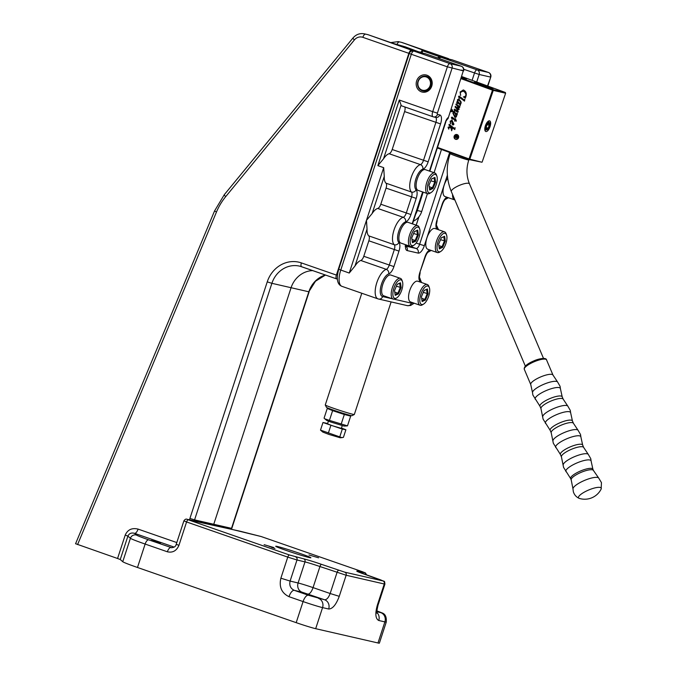 <?xml version="1.0" encoding="UTF-8"?>
<svg xmlns="http://www.w3.org/2000/svg" width="677" height="677" viewBox="0 0 677 677"><rect width="100%" height="100%" fill="white"/><g stroke="black" fill="none" stroke-linecap="round" stroke-linejoin="round"><path stroke-width="1.02" d="M318.588 557.814L308.991 554.962L318.588 557.814M273.728 547.524L264.132 544.68L273.728 547.524M274.921 548.438L271.68 547.439M160.508 543.123L151.318 540.39L160.508 543.123M376.852 611.475L380.356 612.363L376.869 610.959M314.348 596.606L305.158 593.864L314.348 596.606M285.821 550.299A18.499 0.762 18.1 0 0 310.878 557.755A18.499 0.762 18.1 0 0 300.774 553.727A18.499 0.762 18.1 0 0 275.717 546.263A18.499 0.762 18.1 0 0 285.821 550.299M448.927 59.102A3.698 1.523 109.2 0 0 448.462 58.628A3.698 1.523 109.2 0 0 448.394 58.611L402.366 42.609L423.125 50.183C425.867 51.249 426.578 51.664 425.258 51.427L422.761 50.851L422.076 52.95M426.045 51.528L425.258 51.427M422.761 50.851L438.671 56.386L438.307 57.494M448.394 58.611L438.671 56.386M421.119 52.73L405.311 46.857L392.22 43.1L368.474 34.84L411.506 50.157A3.698 1.523 109.2 0 0 408.866 53.331L336.384 275.074A3.698 1.523 109.2 0 0 336.672 278.916A3.698 1.523 109.2 0 0 336.706 278.924L337.358 279.102M421.229 52.383L411.506 50.157M240.623 531.335L188.341 519.834L289.519 555.005L303.668 558.83A14.801 0.609 -161.9 0 1 321.617 564.39L344.788 572.175L382.903 580.908L364.353 574.181A14.801 0.609 -161.9 0 1 357.879 571.253L364.615 572.725L362.288 571.693L261.11 536.514L240.623 531.335A2.463 1.236 -73.3 0 0 240.563 531.31L240.563 531.31A2.463 1.236 -73.3 0 0 240.504 531.301M376.844 611.746L380.804 612.651A7.396 6.736 102.9 0 1 384.875 621.892A15.41 0.635 -161.9 0 0 386.262 622.07L379.374 643.15A15.41 0.635 -161.9 0 1 377.986 642.972L315.677 628.688A15.41 0.635 -161.9 0 1 296.188 622.654L137.482 567.478A27.131 1.117 -161.9 0 1 122.749 561.707L120.244 559.532L117.561 558.491L75.883 543.826M368.61 34.891A3.698 1.523 109.2 0 0 368.542 34.865L392.22 43.1A3.698 1.523 -70.8 0 1 392.288 43.116A3.698 1.523 -70.8 0 1 392.322 43.133M213.593 525.022A2.463 2.243 102.9 0 1 213.729 524.353L291.042 287.793A24.66 22.443 102.9 0 1 312.799 270.614M295.671 556.917A2.463 2.2 -76.6 0 1 296.991 559.989L287.759 557.12L280.87 578.2L290.094 581.069L298.1 582.982L304.988 561.902L296.991 559.989L290.094 581.069C289.13 585.453 290.526 588.541 294.3 590.344A7.396 3.055 109.2 0 0 289.011 596.682L303.076 601.574L296.188 622.654M302.044 592.189L294.3 590.344L308.365 595.235L324.605 599.771L302.044 592.189A7.396 6.601 -76.6 0 1 298.1 582.982A12.33 0.508 -161.9 0 1 313.053 587.611L330.156 593.517C328.565 597.706 326.712 599.797 324.605 599.771A7.396 6.736 102.9 0 1 328.675 609.012C332.576 608.945 336.105 604.722 339.253 596.327L346.142 575.247L319.942 566.531A12.33 0.508 18.1 0 0 304.988 561.902A2.463 2.2 -76.6 0 0 303.668 558.83M376.886 612.567A7.396 6.736 102.9 0 1 378.765 620.496L384.875 621.892L377.986 642.972M117.561 558.491L125.22 535.067C127.691 529.634 131.973 527.645 138.083 529.101A4.934 2.039 -70.8 0 1 134.554 533.332C131.363 532.486 129.146 533.408 127.894 536.116L120.244 559.532M176.232 544.291C175.817 546.432 174.192 547.558 171.349 547.685L170.892 547.558A4.934 2.039 109.2 0 0 167.371 551.789C172.686 552.974 176.536 550.833 178.923 545.366L186.581 521.95L183.882 520.875L176.232 544.291L178.923 545.366M199.723 522.069A2.463 2.42 -59.9 0 1 200.646 522.17M199.58 522.035L200.756 522.162M200.527 522.094L219.526 526.367M268.845 546.187L274.117 548.201M421.466 91.86A8.767 7.98 102.9 0 1 416.643 80.91A8.767 7.98 102.9 0 1 426.908 75.206A8.767 7.98 102.9 0 1 431.731 86.157A8.767 7.98 102.9 0 1 421.466 91.86M422.583 90.879A7.532 6.855 -77.1 0 0 422.998 90.989A7.532 6.855 -77.1 0 0 431.274 85.539A7.532 6.855 -77.1 0 0 427.018 76.493A7.532 6.855 -77.1 0 0 426.366 76.298A7.532 6.855 -77.1 0 0 425.943 76.222M409.28 53.466A3.698 3.698 0 0 1 413.622 51.012A3.698 3.368 -77.1 0 1 413.943 51.105L450.01 63.638L461.274 66.219L425.198 53.686L413.943 51.105A3.698 1.523 109.2 0 0 411.303 54.27L409.28 53.466L338.737 269.294L349.239 273.051L354.976 266.01A15.664 6.465 -70.8 0 1 360.807 260.484A4.934 2.039 109.2 0 0 363.777 256.287L368.847 240.8A4.934 2.039 109.2 0 0 368.779 235.875A14.801 6.11 -70.8 0 1 367.044 229.088L366.469 220.355L372.122 213.551A14.801 6.11 -70.8 0 1 377.741 208.448A4.934 2.039 109.2 0 0 380.796 204.234L386.068 188.104A4.934 2.039 109.2 0 0 386 183.179A14.801 6.11 -70.8 0 1 384.274 176.392L383.69 167.659L377.859 165.628L383.512 158.824A14.801 6.11 109.2 0 1 389.131 153.721A4.934 2.039 -70.8 0 0 392.186 149.507L404.584 111.578A4.934 2.039 -70.8 0 0 404.736 106.924M461.621 70.078L463.643 70.882A3.698 3.698 0 0 0 461.342 66.244A3.698 1.523 -70.8 0 0 461.274 66.219A3.698 3.368 102.9 0 1 463.305 70.84L447.37 66.811A3.698 1.523 109.2 0 1 450.01 63.638A3.698 3.368 102.9 0 1 452.05 68.259L437.393 113.118A1.236 0.508 109.2 0 0 437.503 114.396A3.698 3.368 102.9 0 1 433.17 116.808A4.934 2.039 -70.8 0 1 433.085 116.782L401.791 105.9A4.934 2.039 109.2 0 1 401.08 105.07L399.295 100.044L377.859 165.628M401.791 105.9A4.934 2.039 109.2 0 0 401.876 105.925L433.001 116.749M405.988 245.785A15.427 0.635 18.1 0 0 409.39 246.479A15.427 0.635 18.1 0 0 409.289 246.352M446.981 119.651L448.039 118.61L463.305 70.84L448.039 118.61M354.316 414.502L351.981 415.678A13.438 0.55 -161.9 0 1 350.788 415.5A13.438 0.55 -161.9 0 1 336.621 411.201A13.438 0.55 -161.9 0 1 326.458 407.334L325.273 405.007A15.292 0.626 18.1 0 0 336.833 409.407A15.292 0.626 18.1 0 0 352.954 414.299A15.292 0.626 18.1 0 0 354.316 414.502A15.292 0.626 18.1 0 0 354.333 414.476L391.12 301.925M361.789 293.243L325.265 404.973A15.292 0.626 18.1 0 0 325.273 405.007M416.177 225.162L418.919 216.792M423.768 90.405A6.905 6.288 -77.1 0 0 430.487 83.703A6.905 6.288 -77.1 0 0 424.597 76.653A6.905 6.288 -77.1 0 0 417.878 83.364A6.905 6.288 -77.1 0 0 423.768 90.405M424.885 76.103A7.523 6.846 102.9 0 1 426.112 76.256A7.523 6.846 102.9 0 1 431.232 84.447A7.523 6.846 102.9 0 1 423.98 91.073A7.523 6.846 102.9 0 1 422.753 90.921A7.523 6.846 102.9 0 1 417.633 82.729A7.523 6.846 102.9 0 1 424.885 76.103M329.428 420.4L324.774 418.818L326.644 420.375L330.638 421.974L344.128 426.087L347.487 425.867L329.428 420.4L332.619 410.643L344.331 414.493L350.678 416.11L349.23 415.111M324.774 418.818L324.071 418.174L327.262 408.426L332.619 410.643M329.014 408.502L327.262 408.426M347.487 425.867L350.678 416.11M341.14 424.242L344.331 414.493M345.905 429.751L343.417 437.359L340.303 437.799L328.878 434.406L322.819 432.087L320.492 430.107L322.98 422.499L342.308 429.083L345.905 429.751L341.462 428.076M342.054 437.689L320.492 430.107M328.413 421.153L327.524 423.861L332.322 425.731L341.36 428.38L342.24 425.681M327.643 423.497L322.98 422.499M328.362 433.068L330.85 425.461M339.82 436.699L342.308 429.083M480.831 84.76L490.817 87.815L476.828 83.043L480.831 84.76M455.9 139.039A2.158 1.963 -77.1 0 0 457.153 134.918A2.158 1.963 -77.1 0 0 456.857 134.833M455.604 138.963A2.158 1.963 -77.1 0 0 458.185 137.482A2.158 1.963 -77.1 0 0 456.789 134.816A2.158 1.963 -77.1 0 0 455.604 138.963M457.102 134.588A2.463 2.243 -77.1 0 0 454.149 136.28A2.463 2.243 -77.1 0 0 455.756 139.327A2.463 2.243 -77.1 0 0 457.102 134.588M456.933 134.537A2.463 2.243 -77.1 0 0 455.824 139.344M490.013 126.726A5.67 2.336 -69.9 0 1 484.994 130.585A5.67 2.336 -69.9 0 1 485.426 125.677A5.67 2.336 -69.9 0 1 488.464 121.081A5.67 2.336 -69.9 0 1 490.013 126.726M484.893 130.221L488.049 129.476L489.64 126.607L490.326 122.131L489.116 126.438M488.98 122.41L488.396 121.513M487.237 129.51A3.664 1.515 110.1 0 0 489.547 125.177A3.664 1.515 110.1 0 0 489.488 123.358A3.664 1.515 110.1 0 0 487.626 123.375A3.664 1.515 110.1 0 0 485.9 127.217A3.664 1.515 110.1 0 0 487.237 129.51L484.825 129.595M487.728 122.816L487.618 122.088L487.728 122.816M487.804 86.36A9.867 0.465 18.8 0 0 474.484 82.264A9.867 0.465 18.8 0 0 479.832 84.532A9.867 0.465 18.8 0 0 493.152 88.628A9.867 0.465 18.8 0 0 487.804 86.36M454.741 137.913L454.919 137.16L456.484 136.348L455.215 136.305L455.596 135.188L458.016 136.077L457.686 137.067L456.696 137.973L456.323 137.084L454.673 137.896M456.586 136.509L455.469 136.043L455.629 135.552M457.457 136.289L458.067 136.179M456.763 137.998L456.323 137.084M451.965 122.926L452.194 121.285L451.686 121.107L450.518 121.843L450.51 123.781L450.154 121.175L452.016 120.235L453.937 124.272L452.921 125.042L452.287 124.45L452.194 121.285M453.006 125.067L452.287 124.45M455.189 117.544L453.04 113.194L453.582 112.34L452.092 111.24L451.187 111.747L451.991 109.403L452.668 110.825L456.29 113.626L457.364 113.364L457.068 115.115L456.095 114.362L456.51 116.749L454.936 117.476L452.888 113.152L453.429 112.306L452.024 111.223M456.721 113.914L457.339 113.33M460.555 104.292L460.478 105.104L457.153 102.54L457.195 103.556L456.679 102.024L458.092 102.379L457.491 99.654L458.888 99.037L461.122 101.948L461.096 103.285L460.081 103.928L460.555 104.292M460.487 105.028L457.017 102.54M457.347 103.589L456.679 102.024L457.195 101.778M464.007 96.845L465.818 95.838L465.903 94.086L464.718 92.123L463.085 91.065L460.343 92.453L460.529 95.381L460.115 91.97L463.542 90.033C465.861 91.209 466.698 93.181 466.072 95.948L465.302 98.207L463.39 96.853L464.194 96.887M464.16 96.879L465.962 95.88L466.055 94.12L464.871 92.157L462.823 90.98M437.511 147.417L469.034 158.926L492.492 90.143L461.096 78.684M464.82 99.333L464.507 101.118L459.141 96.972L459.116 98.258L458.6 96.396L459.133 96.075L464.177 99.951L464.82 99.333M464.524 101.042L458.921 97.082M459.268 98.292L458.6 96.396L459.133 96.075M464.177 99.951L464.794 99.307M459.945 105.798L459.658 107.525L457.77 106.137L459.082 109.192L458.346 109.598L456.747 108.422L458.194 111.815L457.373 112.162L454.673 110.08L454.699 111.273L454.149 109.454L454.656 109.166L457.804 111.214L456.594 108.565L455.062 107.059L455.308 106.357L458.693 108.608L457.33 105.874L455.892 104.63L456.129 103.928L459.311 106.374L459.945 105.798M459.082 109.192L458.346 109.598L456.747 108.422M458.194 111.815L456.831 111.84M456.983 111.874L454.546 110.08M454.851 111.307L454.149 109.454L454.656 109.166M458.371 108.718L458.71 108.185M459.311 106.374L459.928 105.73M456.332 121.022L455.164 120.404L454.631 121.081L454.927 120.218L451.872 117.866L451.957 119.135L451.432 117.417L452.024 117.096L455.206 119.414L455.469 118.636L456.332 121.022M454.902 121.158L455.079 120.252L451.686 117.942M452.109 119.169L451.432 117.417L452.024 117.096M455.096 127.835L454.8 129.578L450.797 126.472L451.677 128.808L452.397 128.512L451.627 130.763L450.958 127.809L448.673 127.699L448.699 129.079L448.072 127.259L450.721 127.081L448.936 125.033L449.173 124.331L454.343 128.317L455.096 127.835M451.991 129.002L452.363 128.495M454.682 128.452L455.113 127.682M482.168 162.006L505.634 93.223L493.271 90.388L469.813 159.171L481.931 162.226L469.085 159.56L437.325 147.975M461.452 77.584L466.597 78.862L461.629 77.051M461.299 78.067L492.941 89.618L505.304 92.453L461.782 76.569M490.393 123.163L487.999 129.535M505.304 92.453L505.634 93.223M469.085 159.56L469.034 158.926M469.322 159.34L469.813 159.171M493.271 90.388L492.941 89.618M492.492 90.143L492.983 89.973M465.319 98.157L463.39 96.853M460.682 95.415L460.115 91.97M460.258 92.013L463.271 89.948M458.752 96.43L459.285 96.109M456.831 102.058L457.347 101.812M457.424 100.611L458.092 102.379M457.576 100.645L457.491 99.654M457.644 99.688L459.04 99.07M460.123 103.657L460.817 102.337L458.769 99.968L457.847 100.348L458.134 101.965L459.861 103.589M460.013 103.623L460.986 103.217L460.961 102.371L458.896 100.001L457.999 100.382M459.666 107.457L457.77 106.137M459.234 109.225L458.49 109.632M458.337 111.849L457.517 112.196M454.301 109.496L454.8 109.2M457.957 111.248L457.77 110.63M457.923 110.673L456.594 108.565M456.747 108.599L455.062 107.059M455.215 107.101L455.435 106.458M458.854 108.218L457.33 105.874M457.474 105.908L455.892 104.63M456.044 104.673L456.264 104.03M457.077 115.039L456.095 114.362M451.339 111.79L452.118 109.496M455.367 116.63L456.349 116.232L455.139 113.55L453.928 112.61L453.116 113.347L455.443 116.656M455.139 113.55L453.776 112.577M456.349 116.232L454.995 113.508M455.215 116.596L456.196 116.199M456.281 121.183L455.164 120.404M451.584 117.451L452.177 117.129M455.596 118.737L455.206 119.414M452.338 121.318L451.762 121.132M450.662 123.815L450.154 121.175M450.298 121.208L452.16 120.269M452.439 124.483L452.118 122.96M453.141 124.356L453.886 124.043L453.285 124.39L453.886 124.043L452.448 121.411L452.304 122.689L453.141 124.356L453.734 124.009L452.448 121.411M454.817 129.502L450.797 126.472M451.618 130.678L451.178 128.444M451.322 128.478L450.958 127.809M448.851 129.112L448.072 127.259M448.47 127.005L450.721 127.081M450.865 127.115L450.417 126.184M450.569 126.218L448.936 125.033M449.079 125.067L449.3 124.433M454.919 137.643L454.919 137.16M455.071 137.194L456.493 136.695M457.703 137.143L456.967 137.549L457.745 136.788L456.586 136.39L456.814 137.516L457.601 136.754L456.586 136.39M457.66 137.135L456.814 137.516M601.244 488.252A12.33 3.182 157 0 0 588.99 489.877A12.33 3.182 157 0 0 578.48 497.68A12.33 3.182 157 0 0 579.123 498.331A12.33 3.182 157 0 0 579.385 498.433A18.364 18.364 0 0 0 601.066 489.234A12.33 3.182 157 0 0 601.176 488.98A12.33 3.182 157 0 0 601.244 488.252M427.415 193.622L421.703 211.537A15.41 14.022 102.9 0 1 413.402 221.159M441.472 149.482L434.075 172.694M423.176 192.141L417.32 210.53A15.41 14.022 102.9 0 1 415.72 214.067M434.109 157.826L429.836 171.222M487.575 122.875L487.592 122.122M489.395 123.155L487.415 123.163L486.221 125.524C487.169 122.156 488.092 120.955 488.972 121.902M488.896 122.359L488.802 121.902M489.251 125.338L488.862 123.341L487.33 124.204L486.188 127.056L486.577 129.053L488.109 128.19L489.251 125.338L487.178 124.585M486.281 127.53L488.109 128.19M487.186 122.732L487.643 122.901M487.745 122.799L487.525 122.215M487.389 123.197L486.221 125.524M446.685 240.445A9.74 4.02 109.2 0 0 446.558 234.961A9.74 4.02 109.2 0 0 441.802 234.86A9.74 4.02 109.2 0 0 437.283 244.685A9.74 4.02 109.2 0 0 440.854 251.37A9.74 4.02 109.2 0 0 446.685 240.445M440.854 251.37L439.652 252.115A10.976 4.527 -70.8 0 1 437.325 252.563A10.976 4.527 -70.8 0 1 435.633 244.583A10.976 4.527 -70.8 0 1 444.527 231.83A10.976 4.527 -70.8 0 1 446.075 233.624L446.558 234.961M444.527 231.83L434.981 228.513A10.976 4.527 109.2 0 0 426.078 241.266A10.976 4.527 109.2 0 0 427.771 249.246L437.325 252.563M444.62 236.281L445.305 241.071L442.665 247.35L439.348 248.848L438.671 244.058L441.302 237.779L444.62 236.281L441.252 237.906M438.882 245.565L442.064 246.673L444.434 241.037L443.816 236.747M440.507 239.675L445.305 241.071M439.221 247.951L442.064 246.673L442.665 247.35M429.463 293.141A9.74 4.02 109.2 0 0 429.336 287.657A9.74 4.02 109.2 0 0 424.581 287.564A9.74 4.02 109.2 0 0 420.062 297.381A9.74 4.02 109.2 0 0 423.633 304.066A9.74 4.02 109.2 0 0 429.463 293.141M423.633 304.066L422.423 304.811A10.976 4.527 -70.8 0 1 420.095 305.259A10.976 4.527 -70.8 0 1 418.403 297.279A10.976 4.527 -70.8 0 1 427.305 284.526A10.976 4.527 -70.8 0 1 428.854 286.329L429.336 287.657M427.305 284.526L417.751 281.209A10.976 4.527 109.2 0 0 408.857 293.962A10.976 4.527 109.2 0 0 410.55 301.942L420.095 305.259M427.399 288.977L428.076 293.767L425.444 300.046L422.126 301.544L421.441 296.763L424.081 290.475L427.399 288.977L424.022 290.602M421.653 298.261L424.843 299.369L427.204 293.733L426.595 289.451M423.286 292.371L428.076 293.767M421.999 300.656L424.843 299.369L425.444 300.046M447.7 178.296A10.976 4.527 109.2 0 0 443.308 188.57A10.976 4.527 109.2 0 0 445.001 196.542L454.546 199.867A10.976 4.527 -70.8 0 1 452.566 194.502M436.995 181.58A9.74 4.02 109.2 0 0 436.868 176.088A9.74 4.02 109.2 0 0 432.112 175.995A9.74 4.02 109.2 0 0 427.593 185.82A9.74 4.02 109.2 0 0 431.164 192.496A9.74 4.02 109.2 0 0 436.995 181.58M431.164 192.496L429.963 193.241A10.976 4.527 -70.8 0 1 427.627 193.698A10.976 4.527 -70.8 0 1 425.935 185.718A10.976 4.527 -70.8 0 1 434.837 172.965A10.976 4.527 -70.8 0 1 436.386 174.759L436.868 176.088M434.837 172.965L425.291 169.639A10.976 4.527 109.2 0 0 416.389 182.401A10.976 4.527 109.2 0 0 418.081 190.372L427.627 193.698M434.93 177.416L435.616 182.198L432.975 188.485L429.658 189.975L428.973 185.193L431.613 178.914L434.93 177.416L431.562 179.041M429.193 186.691L432.375 187.8L434.736 182.172L434.126 177.882M430.817 180.81L435.616 182.198M429.531 189.086L432.375 187.8L432.975 188.485M419.774 234.276A9.74 4.02 109.2 0 0 419.638 228.792A9.74 4.02 109.2 0 0 414.891 228.691A9.74 4.02 109.2 0 0 410.372 238.516A9.74 4.02 109.2 0 0 413.935 245.192A9.74 4.02 109.2 0 0 419.774 234.276M413.935 245.192L412.733 245.946A10.976 4.527 -70.8 0 1 410.406 246.394A10.976 4.527 -70.8 0 1 408.713 238.414A10.976 4.527 -70.8 0 1 417.616 225.661A10.976 4.527 -70.8 0 1 419.156 227.455L419.638 228.792M417.616 225.661L408.062 222.344A10.976 4.527 109.2 0 0 399.168 235.097A10.976 4.527 109.2 0 0 400.86 243.077L410.406 246.394M417.709 230.112L418.386 234.902L415.754 241.181L412.437 242.679L411.751 237.889L414.392 231.61L417.709 230.112L414.332 231.737M411.963 239.396L415.153 240.504L417.514 234.868L416.905 230.578M413.596 233.506L418.386 234.902M412.31 241.782L415.153 240.504L415.754 241.181M402.544 286.972A9.74 4.02 109.2 0 0 402.417 281.488A9.74 4.02 109.2 0 0 397.661 281.395A9.74 4.02 109.2 0 0 393.142 291.212A9.74 4.02 109.2 0 0 396.714 297.897A9.74 4.02 109.2 0 0 402.544 286.972M396.714 297.897L395.512 298.642A10.976 4.527 -70.8 0 1 393.185 299.09A10.976 4.527 -70.8 0 1 391.492 291.11A10.976 4.527 -70.8 0 1 400.386 278.357A10.976 4.527 -70.8 0 1 401.935 280.16L402.417 281.488M400.386 278.357L390.841 275.04A10.976 4.527 109.2 0 0 381.938 287.793A10.976 4.527 109.2 0 0 383.631 295.773L393.185 299.09M400.479 282.808L401.165 287.598L398.525 293.877L395.207 295.375L394.53 290.594L397.162 284.306L400.479 282.808L397.111 284.433M394.742 292.092L397.924 293.2L400.293 287.564L399.675 283.282M396.367 286.202L401.165 287.598M395.08 294.487L397.924 293.2L398.525 293.877M367.399 34.535L368.542 34.865A3.698 1.523 109.2 0 0 368.474 34.84A12.33 11.221 -77.1 0 0 367.399 34.535L364.412 33.85A12.33 11.221 102.9 0 1 365.487 34.155A3.698 1.523 109.2 0 0 362.838 37.328A8.632 7.853 -77.1 0 0 354.376 39.943L225.703 196.635A57.951 52.738 -77.1 0 0 216.471 212.028L77.584 544.587M402.502 42.659A3.698 1.523 109.2 0 0 402.434 42.634A3.698 1.523 109.2 0 0 402.366 42.609A12.33 11.221 -77.1 0 0 401.3 42.304L398.304 41.619A12.33 11.221 102.9 0 1 399.379 41.923A3.698 1.523 109.2 0 0 396.925 44.58M189.602 519.834A6.965 6.338 102.9 0 1 189.915 518.438L267.237 281.877A29.162 26.53 102.9 0 1 301.375 262.904L336.384 275.074M408.866 53.331L362.838 37.328M138.083 529.101L176.799 542.565M167.371 551.789L145.14 544.054A27.131 1.117 -161.9 0 1 130.407 538.283L127.894 536.116L125.22 535.067M174.158 547.101L134.554 533.332L136.61 535.109A4.934 4.908 130.9 0 0 130.407 538.283L122.749 561.707M136.61 535.109A22.197 0.914 18.1 0 0 148.661 539.831A4.934 2.039 109.2 0 0 145.14 544.054L137.482 567.478M289.519 555.005A2.463 1.015 -70.8 0 0 287.759 557.12L186.581 521.95A2.463 1.015 -70.8 0 1 188.341 519.834M280.87 578.2C278.907 586.959 281.624 593.12 289.011 596.682M328.675 609.012L322.565 607.607L315.677 628.688M318.503 598.375A7.396 6.736 102.9 0 1 322.565 607.607A15.41 0.635 -161.9 0 1 303.076 601.574A7.396 3.055 109.2 0 1 308.365 595.235M382.903 580.908A2.463 2.243 102.9 0 1 384.265 583.989L384.925 584.073L378.037 605.153L377.368 605.069L384.265 583.989L346.142 575.247A2.463 2.243 -77.1 0 0 344.788 572.175M377.368 605.069C374.982 613.633 375.447 618.77 378.765 620.496M308.018 594.042A7.396 2.784 -70.9 0 0 313.053 587.611L319.942 566.531A2.463 0.931 -70.9 0 1 321.617 564.39M339.253 596.327L330.156 593.517L337.044 572.446A2.463 0.931 -70.9 0 1 338.72 570.296M148.661 539.831L171.772 547.752M380.804 612.651L377.284 611.035A7.396 3.055 -70.8 0 1 377.411 611.086M336.63 278.899L301.697 266.755A3.698 1.523 -70.8 0 1 301.654 266.746A3.698 1.523 -70.8 0 1 301.375 262.904M301.62 266.73A25.455 23.17 -77.1 0 0 300.343 266.332A25.455 23.17 -77.1 0 0 271.892 283.316L308.83 291.787A25.455 23.17 102.9 0 1 325.383 274.989M267.237 281.877L271.892 283.316L194.57 519.877L231.509 528.348L308.83 291.787L315.507 281.217L325.485 275.031M189.915 518.438L194.57 519.877A3.267 2.97 -77.1 0 0 194.392 520.892M231.348 529.118A3.267 2.97 102.9 0 1 231.509 528.348L231.644 529.186M377.148 611.001A7.396 3.055 -70.8 0 1 377.284 611.035L382.429 613.049C385.365 614.183 386.643 617.196 386.262 622.07M75.553 543.775L214.55 210.945L216.471 212.028M214.55 210.945L224.341 194.629A3.698 0.736 39.4 0 0 225.703 196.635M224.341 194.629L353.013 37.946A3.698 0.736 39.4 0 0 354.376 39.943M420.908 52.273A3.698 1.523 -70.8 0 1 423.125 50.183M364.615 572.725A2.463 2.285 102.3 0 1 366.139 574.807M183.882 520.875C184.948 519.344 185.972 518.802 186.945 519.251A2.463 2.276 102.4 0 1 187.182 519.318M186.945 519.251L200.028 522.128A2.463 2.276 102.4 0 1 200.265 522.195M437.503 114.396L439.745 114.912A8.632 3.563 -70.8 0 1 440.558 123.908L428.16 161.837A8.632 3.563 -70.8 0 1 422.82 169.216A11.094 4.578 109.2 0 0 415.957 178.694A11.094 4.578 109.2 0 0 416.093 189.78A8.632 3.563 -70.8 0 1 416.211 198.403L410.939 214.541A8.632 3.563 -70.8 0 1 405.599 221.912A11.094 4.578 109.2 0 0 398.728 231.39A11.094 4.578 109.2 0 0 398.871 242.484A8.632 3.563 -70.8 0 1 398.981 251.108L393.921 266.594A8.632 3.563 -70.8 0 1 388.716 273.931A11.958 4.934 109.2 0 0 381.506 284.095A11.958 4.934 109.2 0 0 382.623 296.56A3.698 3.368 102.9 0 1 378.299 298.963A15.664 6.465 -70.8 0 1 378.011 298.887A15.664 6.465 -70.8 0 1 376.827 282.639A15.664 6.465 -70.8 0 1 386.271 269.336A4.934 2.039 109.2 0 0 389.241 265.139L394.302 249.652A4.934 2.039 109.2 0 0 394.242 244.727A14.801 6.11 -70.8 0 1 394.048 229.943A14.801 6.11 -70.8 0 1 403.204 217.3A4.934 2.039 109.2 0 0 406.259 213.086L411.531 196.956A4.934 2.039 109.2 0 0 411.464 192.031A14.801 6.11 -70.8 0 1 411.277 177.247A14.801 6.11 -70.8 0 1 420.434 164.604A4.934 2.039 109.2 0 0 423.48 160.39L435.878 122.461A4.934 2.039 109.2 0 0 435.582 117.375M437.393 113.118L432.713 111.663L447.37 66.811L411.303 54.27L340.751 270.106A15.664 6.465 109.2 0 0 341.944 286.346L378.011 298.887L407.326 305.64A3.698 3.368 102.9 0 0 411.337 303.144A11.958 4.934 109.2 0 0 413.173 302.856M398.871 242.484A3.698 3.317 132.4 0 1 394.242 244.727L368.779 235.875M416.093 189.78A3.698 3.317 132.4 0 1 411.464 192.031L386 183.179M401.08 105.07L383.512 158.824M384.274 176.392L372.122 213.551M349.239 273.051L383.69 167.659M367.044 229.088L354.976 266.01M461.435 66.287A3.698 1.523 -70.8 0 0 461.342 66.244L425.266 53.703A3.698 1.523 -70.8 0 0 425.198 53.686A3.698 3.368 -77.1 0 0 424.877 53.593L413.622 51.012M424.877 53.593A3.698 3.698 0 0 1 425.266 53.703A3.698 1.523 -70.8 0 1 425.334 53.728M487.829 86.072L490.757 77.102A3.698 3.698 0 0 0 488.456 72.456A3.698 1.523 -70.8 0 0 488.396 72.439L452.321 59.898L441.065 57.317L477.133 69.858L488.396 72.439A3.698 3.368 102.9 0 1 490.427 77.06L479.172 74.478L463.804 69.316M472.106 80.335L474.492 73.031A3.698 1.523 109.2 0 1 477.133 69.858A3.698 3.368 102.9 0 1 479.172 74.478L476.71 82.01M437.562 57.977A3.698 3.698 0 0 1 440.744 57.223A3.698 3.368 -77.1 0 1 441.065 57.317A3.698 1.523 109.2 0 0 439.314 58.586M488.557 72.498A3.698 1.523 -70.8 0 0 488.456 72.456L452.388 59.914A3.698 1.523 -70.8 0 0 452.321 59.898A3.698 3.368 -77.1 0 0 451.999 59.804L440.744 57.223M451.999 59.804A3.698 3.698 0 0 1 452.388 59.914A3.698 1.523 -70.8 0 1 452.456 59.948M490.757 77.102L487.516 85.962M447.353 197.362A3.698 3.25 75.8 0 1 445.356 199.41L448.428 197.735M437.114 229.249A11.094 4.578 109.2 0 0 436.961 229.105A8.632 3.563 -70.8 0 1 436.851 220.482L442.123 204.344A8.632 3.563 -70.8 0 1 446.879 197.202M442.123 204.344L442.462 204.386C443.528 201.619 444.501 199.952 445.39 199.385L445.195 199.453M436.851 220.482L442.462 204.386M436.961 229.105A3.698 3.317 -47.6 0 0 436.563 225.559M430.132 250.067A3.698 3.25 75.8 0 1 428.126 252.106L431.198 250.431M420.561 282.182A11.958 4.934 109.2 0 0 419.858 281.065A8.632 3.563 -70.8 0 1 419.842 272.535L424.902 257.048A8.632 3.563 -70.8 0 1 429.658 249.898M424.902 257.048L425.232 257.091C426.298 254.315 427.28 252.648 428.169 252.081L427.966 252.149M419.842 272.535L425.232 257.091M419.858 281.065A3.698 3.3 -43.6 0 0 419.554 277.638M382.623 296.56L392.237 298.76M394.073 299.183L411.337 303.144M388.716 273.931A3.698 3.216 -107.6 0 0 386.271 269.336L360.807 260.484M393.921 266.594L363.777 256.287M398.981 251.108L368.847 240.8M405.599 221.912A3.698 3.25 -104.2 0 0 403.204 217.3L377.741 208.448M410.939 214.541L380.796 204.234M416.211 198.403L386.068 188.104M422.82 169.216A3.698 3.25 -104.2 0 0 420.434 164.604L389.131 153.721M428.16 161.837L392.186 149.507M440.558 123.908L404.584 111.578M439.745 114.912A3.698 3.368 102.9 0 1 435.734 117.409L433.085 116.782A4.934 2.039 -70.8 0 1 432.713 111.663L399.295 100.044M406.005 246.157L416.127 248.476A4.934 2.039 109.2 0 0 419.647 244.245L416.143 243.026M447.379 175.174L424.327 245.692L419.647 244.245L449.646 152.469M424.327 245.692A8.632 3.563 -70.8 0 1 418.158 253.096A3.698 3.368 -77.1 0 0 416.127 248.476L409.365 246.123M418.158 253.096L407.19 250.583A8.632 3.563 -70.8 0 1 405.633 244.735M412.2 223.782L422.609 191.946M429.43 171.078L445.5 121.894A5.551 2.293 -70.8 0 1 447.996 117.688M407.19 250.583A3.698 3.368 -77.1 0 0 406.048 246.445M445.5 121.894L447.209 119.397L446.465 119.677M468.814 159.975C466.14 168.268 466.36 176.232 469.483 183.865A9.867 2.547 -23 0 0 468.619 183.306A9.867 2.547 -23 0 0 457.872 186.065A9.867 2.547 -23 0 0 451.322 191.574C446.295 179.219 445.906 166.559 450.146 153.611A9.867 0.465 18.8 0 0 455.494 155.879A9.867 0.465 18.8 0 0 467.925 159.874A9.867 0.465 18.8 0 0 468.814 159.975L468.975 159.527M546.584 359.986A12.084 3.123 157 0 0 546.551 359.893A12.084 3.123 157 0 0 534.39 361.662A12.084 3.123 157 0 0 524.26 369.227A12.084 3.123 157 0 0 524.294 369.329A12.084 3.123 157 0 0 524.345 369.414M593.492 470.608A12.084 3.123 157 0 0 593.458 470.507L598.62 477.937A14.022 3.622 157 0 0 584.539 480.416A14.022 3.622 157 0 0 572.962 488.811L573.343 491.722C574.291 494.802 576.22 497.003 579.123 498.331M553.033 375.193A12.084 3.123 157 0 0 552.999 375.092A12.084 3.123 157 0 0 540.838 376.861A12.084 3.123 157 0 0 530.709 384.434A12.084 3.123 157 0 0 530.743 384.528A12.084 3.123 157 0 0 530.785 384.612M532.494 392.533L530.743 384.528L524.218 369.092C524.091 366.426 527.281 363.701 533.772 360.926C538.19 358.827 546.28 357.143 546.551 359.893L552.999 375.092L557.535 381.913A13.667 3.529 157 0 0 543.775 384.299A13.667 3.529 157 0 0 532.494 392.533L532.867 395.021L539.933 406.192A12.084 3.123 157 0 0 539.975 406.285M562.215 396.857A12.084 3.123 157 0 0 562.181 396.756L560.438 388.759A13.667 3.529 157 0 0 560.404 388.513A13.667 3.529 157 0 0 546.813 390.316A13.667 3.529 157 0 0 535.152 398.965A13.667 3.529 157 0 0 535.397 399.379M563.264 399.32A12.084 3.123 157 0 0 563.23 399.218L562.181 396.756A12.084 3.123 157 0 0 550.02 398.533A12.084 3.123 157 0 0 539.899 406.098A12.084 3.123 157 0 0 539.933 406.192L540.974 408.663A12.084 3.123 157 0 0 541.016 408.747M542.726 416.66A13.667 3.529 157 0 1 554.006 408.426A13.667 3.529 157 0 1 567.766 406.039L563.23 399.218A12.084 3.123 157 0 0 551.07 400.996A12.084 3.123 157 0 0 540.94 408.561A12.084 3.123 157 0 0 540.974 408.663L543.106 419.148L550.164 430.327A12.084 3.123 157 0 0 550.215 430.42M572.454 420.984A12.084 3.123 157 0 0 572.42 420.891L570.669 412.885A13.667 3.529 157 0 0 570.635 412.64A13.667 3.529 157 0 0 557.044 414.442A13.667 3.529 157 0 0 545.383 423.1A13.667 3.529 157 0 0 545.628 423.506M573.495 423.447A12.084 3.123 157 0 0 573.461 423.353L572.42 420.891A12.084 3.123 157 0 0 560.26 422.66A12.084 3.123 157 0 0 550.13 430.225A12.084 3.123 157 0 0 550.164 430.327L551.213 432.789A12.084 3.123 157 0 0 551.256 432.874M552.957 440.786A13.667 3.529 157 0 1 564.237 432.561A13.667 3.529 157 0 1 577.997 430.166L573.461 423.353A12.084 3.123 157 0 0 561.301 425.122A12.084 3.123 157 0 0 551.18 432.688A12.084 3.123 157 0 0 551.213 432.789L553.337 443.274L560.395 454.453A12.084 3.123 157 0 0 560.446 454.546M582.685 445.111A12.084 3.123 157 0 0 582.652 445.017L580.9 437.012A13.667 3.529 157 0 0 580.866 436.767A13.667 3.529 157 0 0 567.275 438.578A13.667 3.529 157 0 0 555.622 447.226A13.667 3.529 157 0 0 555.859 447.632M583.726 447.573A12.084 3.123 157 0 0 583.692 447.48L582.652 445.017A12.084 3.123 157 0 0 570.491 446.786A12.084 3.123 157 0 0 560.361 454.36A12.084 3.123 157 0 0 560.395 454.453L561.445 456.916A12.084 3.123 157 0 0 561.487 457M563.188 464.921A13.667 3.529 157 0 1 574.468 456.687A13.667 3.529 157 0 1 588.228 454.301L583.692 447.48A12.084 3.123 157 0 0 571.532 449.249A12.084 3.123 157 0 0 561.411 456.823A12.084 3.123 157 0 0 561.445 456.916L563.569 467.401L570.635 478.58A12.084 3.123 157 0 0 570.677 478.673M592.917 469.246A12.084 3.123 157 0 0 592.883 469.144L591.131 461.139A13.667 3.529 157 0 0 591.097 460.902A13.667 3.529 157 0 0 577.515 462.704A13.667 3.529 157 0 0 565.854 471.353A13.667 3.529 157 0 0 566.09 471.759M572.962 488.811L571.21 479.942A12.084 3.123 157 0 1 571.176 479.849A12.084 3.123 157 0 1 581.298 472.275A12.084 3.123 157 0 1 593.458 470.507L592.883 469.144A12.084 3.123 157 0 0 580.722 470.913A12.084 3.123 157 0 0 570.601 478.487A12.084 3.123 157 0 0 570.635 478.58L571.21 479.942A12.084 3.123 157 0 0 571.253 480.027M421.703 211.537L417.32 210.53M378.037 605.153C376.852 610.341 376.505 613.04 377.004 613.26L375.904 611.94M353.013 37.946C356.119 34.383 359.919 33.021 364.412 33.85M390.764 42.592L398.304 41.619M401.3 42.304L448.462 58.628M300.343 266.332L336.672 278.916M231.813 528.382L309.135 291.821M384.925 584.073C384.223 580.164 385.577 582.254 380.872 579.961L357.591 571.625M366.68 575.001L365.445 572.945L362.33 571.701L261.153 536.531L219.314 526.308M437.19 220.524L436.276 225.263M436.555 225.534L438.561 229.757M420.172 272.577L419.351 277.409M419.545 277.621L421.534 282.521M414.231 303.22L410.584 305.479L407.326 305.64M338.737 269.294C336.13 278.806 337.197 284.484 341.944 286.346M405.066 245.937L406.124 246.767L406.022 244.871M412.513 223.884L422.913 192.056M429.734 171.188L445.838 121.936M409.238 246.513L409.39 246.039M416.211 225.17L418.97 216.725M426.112 76.256L426.747 76.399M422.753 90.921L423.387 91.065M451.322 191.574L525.344 366.122M469.483 183.865L543.513 358.412M450.146 153.611L450.433 152.757M598.62 477.937L601.447 482.599L601.176 488.98M557.535 381.913L560.057 386.271L560.438 388.759M567.766 406.039L570.288 410.397L570.669 412.885M577.997 430.166L580.527 434.524L580.9 437.012M588.228 454.301L590.759 458.659L591.131 461.139M489.488 123.358L489.327 122.918"/></g></svg>
